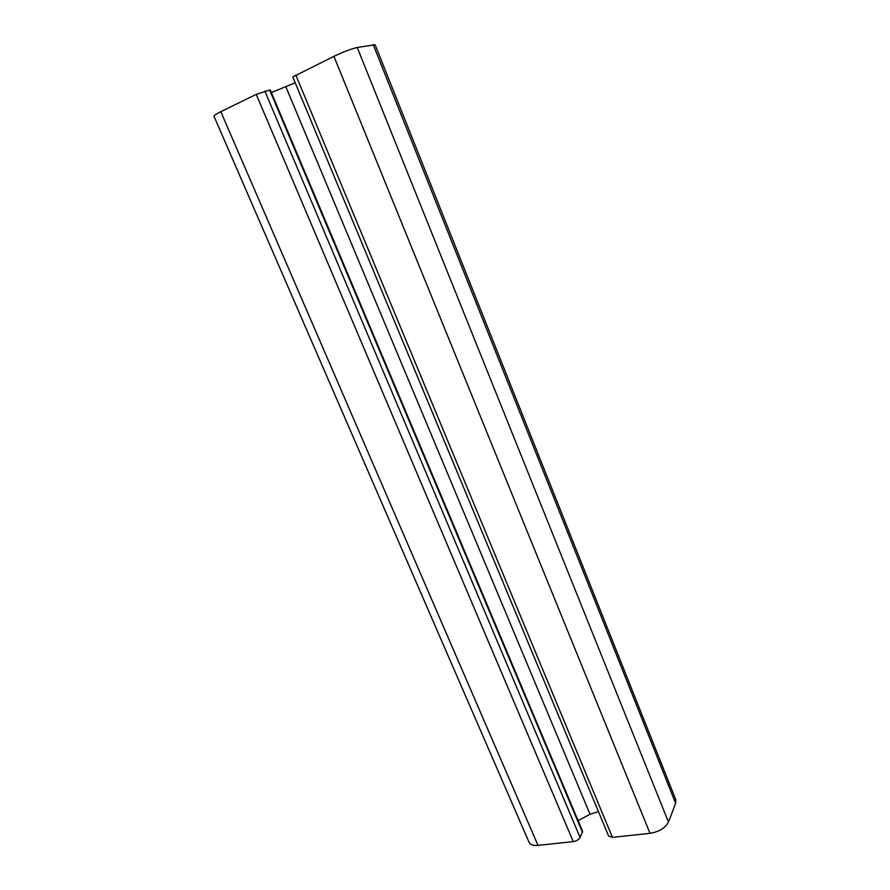 <?xml version="1.0" encoding="UTF-8"?>
<svg xmlns="http://www.w3.org/2000/svg" width="890" height="890" viewBox="0 0 890 890"><rect width="100%" height="100%" fill="white"/><g stroke="black" fill="none" stroke-linecap="round" stroke-linejoin="round"><path stroke-width="1.33" d="M373.199 44.633L675.632 803.325L675.755 799.598L375.102 44.723L357.235 47.493C351.316 48.828 343.54 51.776 333.917 56.337L292.788 76.952L608.593 836.022L612.431 837.379L295.791 74.994M220.82 111.706C216.148 114.02 213.867 115.5 213.956 116.167L529.072 842.329C530.307 844.777 533.277 845.789 537.994 845.389L220.82 111.706L256.231 94.362L269.67 90.046L270.315 90.035L582.594 831.293L580.102 837.479C578.767 839.671 576.486 841.039 573.249 841.595L537.994 845.389M295.213 82.781L271.383 92.56M675.632 803.325L668.468 822.06C665.331 828 659.178 831.761 650 833.329L612.431 837.379M598.458 811.647L590.037 814.261L578.111 820.658M357.235 47.493L668.468 822.06M333.917 56.337L650 833.329M573.249 841.595L256.231 94.362M580.102 837.479L264.842 91.08M582.505 832.417L269.67 90.046M285.901 86.864L590.037 814.261"/></g></svg>
